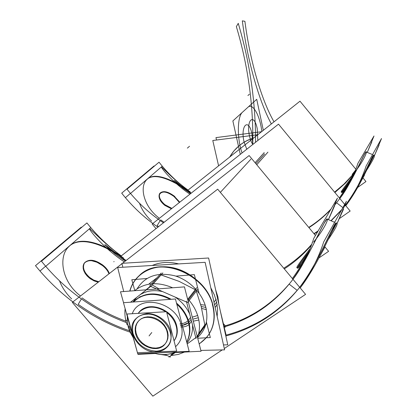 <?xml version="1.0" encoding="UTF-8"?>
<svg xmlns="http://www.w3.org/2000/svg" width="417" height="417" viewBox="0 0 417 417"><rect width="100%" height="100%" fill="white"/><g stroke="black" fill="none" stroke-linecap="round" stroke-linejoin="round"><path stroke-width="0.63" d="M145.106 314.34C162.13 311.348 178.658 335.716 167.316 346.861C164.215 350.197 160.123 351.849 155.041 351.812M157.407 351.713C139.961 354.424 123.776 329.263 136.182 318.447C139.142 315.648 142.911 314.236 147.488 314.199M176.683 351.093L137.448 352.725L126.961 314.027L166.534 311.718L176.683 351.093M146.779 313.641C135.723 315.544 131.141 322.153 133.039 333.464C137.224 344.578 145.116 350.483 156.709 351.177C167.79 349.545 172.492 343.014 170.819 331.578C168.291 321.434 156.917 312.964 146.779 313.641C135.723 315.544 131.141 322.153 133.039 333.464C137.224 344.578 145.116 350.483 156.709 351.177C167.79 349.545 172.492 343.014 170.819 331.578C168.291 321.434 156.917 312.964 146.779 313.641C135.723 315.544 131.141 322.153 133.039 333.464C137.224 344.578 145.116 350.483 156.709 351.177C167.79 349.545 172.492 343.014 170.819 331.578C168.291 321.434 156.917 312.964 146.779 313.641C135.723 315.544 131.141 322.153 133.039 333.464C137.224 344.578 145.116 350.483 156.709 351.177C167.79 349.545 172.492 343.014 170.819 331.578C168.291 321.434 156.917 312.964 146.779 313.641M257.753 134.743L212.785 140.503L218.597 165.841M229.704 157.016C235.063 147.722 243.075 141.358 253.729 137.933C248.172 139.648 243.241 142.306 238.931 145.908L233.807 151.058L229.704 157.016C235.063 147.722 243.075 141.358 253.729 137.933C243.075 141.358 235.063 147.722 229.704 157.016C235.063 147.722 243.075 141.358 253.729 137.933M253.479 138.136C247.948 139.851 243.043 142.505 238.753 146.086L233.65 151.209L229.564 157.131M261.553 131.72L215.959 137.615L216.512 140.029M257.331 134.795L257.873 134.644L257.331 134.795M166.915 331.291C168.468 336.529 167.707 340.96 164.637 344.572C157.068 353.851 137.568 345.938 135.462 332.865M135.989 334.82C134.295 329.253 135.197 324.614 138.689 320.897C146.487 312.286 165.502 320.392 167.431 333.272M223.887 325.875L225.227 327.335M225.342 325.792L223.345 323.613M220.27 310.785L226.071 334.987L225.623 335.007M218.789 304.092L217.898 296.873L215.61 289.685M267.928 152.153L256.757 164.746M264.206 152.606L263.091 153.847M262.767 154.207L255.1 162.75M337.066 223.408C345.834 204.09 345.844 204.116 337.087 223.486L346.433 201.265L323.686 241.933C319.365 255.418 313.443 267.766 305.916 278.989C285.65 308.017 258.957 327.017 225.837 335.987M81.544 227.458L81.294 227.145L35.481 265.671C61.21 297.227 92.751 319.396 130.114 332.177M80.512 295.987C61.414 281.543 58.26 256.366 68.789 246.718C79.939 234.912 104.172 243.856 123.719 258.165M59.537 280.902C62.003 287.386 66.048 293.386 71.672 298.906M78.203 304.337L81.398 298.926L78.203 304.337C94.211 315.737 111.318 324.551 129.515 330.77C111.318 324.551 94.211 315.737 78.203 304.337L81.398 298.926L78.203 304.337C94.211 315.737 111.318 324.551 129.515 330.77C111.318 324.551 94.211 315.737 78.203 304.337L81.398 298.926M68.336 247.093C79.282 235.511 102.869 243.914 122.332 257.883M315.455 235.48L249.126 155.551L120.909 256.194M114.102 261.537L113.794 261.777M324.666 246.577L328.606 251.326L319 257.899M123.432 258.649L126.111 260.474L123.432 258.649M283.742 268.225C294.209 261.683 303.571 253.661 311.822 244.164C303.571 253.661 294.209 261.683 283.742 268.225C294.209 261.683 303.571 253.661 311.822 244.164C303.571 253.661 294.209 261.683 283.742 268.225M312.161 242.626L312.515 242.204M309.346 250.549C304.316 260.505 298.655 269.841 292.369 278.556M327.585 240.515C334.481 230.382 337.64 224.674 337.051 223.387C335.873 219.613 321.137 260.526 300.209 287.933M329.56 236.413C337.77 221.526 338.505 219.436 331.75 230.153C325.781 241.896 314.022 269.048 299.667 287.287C314.022 269.048 325.781 241.896 331.75 230.153C338.505 219.436 337.77 221.526 329.56 236.413C337.77 221.526 338.505 219.436 331.75 230.153C325.781 241.896 314.022 269.048 299.667 287.287C320.371 260.067 335.013 219.571 336.321 223.059M334.642 222.344L327.444 219.206C326 215.433 312.02 252.493 292.916 279.208C307.871 258.947 319.672 230.132 324.864 222.105C330.233 213.64 327.507 225.383 313.589 242.074L316.091 238.972L313.589 242.074M289.216 284.191L297.165 290.357C277.691 312.818 253.859 327.767 225.67 335.216C253.859 327.767 277.691 312.818 297.165 290.357C277.691 312.818 253.859 327.767 225.67 335.216C253.859 327.767 277.691 312.818 297.165 290.357M122.504 263.283L217.679 189.162L305.578 294.36L224.294 348.534M222.235 349.905L152.851 396.15L72.308 302.377L121.967 263.7M289.08 284.086C271.373 304.78 249.668 318.817 223.965 326.193C249.668 318.817 271.373 304.78 289.08 284.086C271.373 304.78 249.668 318.817 223.965 326.193C249.668 318.817 271.373 304.78 289.08 284.086M125.97 321.199C110.442 315.44 95.79 307.663 82.024 297.868C95.79 307.663 110.442 315.44 125.97 321.199C110.442 315.44 95.79 307.663 82.024 297.868C95.79 307.663 110.442 315.44 125.97 321.199M328.455 219.65L337.468 198.075L313.793 238.31C309.383 252.295 303.159 264.998 295.127 276.414C276.836 301.554 253.176 318.39 224.143 326.928M121.3 255.887C108.394 246.494 96.932 235.511 86.924 222.928L41.46 261.219C64.609 289.695 92.902 310.139 126.335 322.555M121.248 255.929C102.394 242.235 89.681 227.625 89.551 228.803C89.087 229.579 101.597 245.9 120.763 259.442L124.308 261.881M284.3 268.897C294.433 262.356 303.498 254.412 311.494 245.066M328.351 219.608C336.962 200.572 336.993 200.587 328.445 219.644M311.687 244.55C309.164 247.37 309.195 247.281 311.78 244.289M125.449 260.99C123.171 259.77 119.632 257.331 114.821 253.682C101.67 242.251 101.456 241.651 114.18 251.894M115.551 252.973L125.767 260.745M302.653 262.783L302.038 262.35L306.902 255.173M320.183 255.605L324.822 247.281M303.534 261.261L303.065 260.938C299.76 265.452 297.728 267.735 296.972 267.787C295.507 267.834 304.113 256.763 310.149 248.584L309.722 249.173M302.455 263.127C299.813 266.552 298.191 268.267 297.587 268.277L297.477 268.199M297.67 267.412C299.437 264.269 303.076 259.145 308.58 252.024M90.552 278.196C84.114 272.801 82.102 267.693 84.515 262.872C89.061 258.623 95.394 259.551 103.505 265.655M89.488 278.139C83.577 272.801 81.795 267.86 84.135 263.32C88.409 259.166 94.534 259.921 102.493 265.582C105.746 268.152 107.899 270.904 108.967 273.828C107.899 270.904 105.746 268.152 102.493 265.582C105.746 268.152 107.899 270.904 108.967 273.828C107.899 270.904 105.746 268.152 102.493 265.582L97.02 262.257L91.432 260.661L88.904 260.661L86.72 261.224L84.974 262.34L83.76 263.961L83.139 266.004L83.171 268.355L83.859 270.894L85.183 273.469L87.09 275.929L89.488 278.139L87.09 275.929L85.183 273.469L83.859 270.894L83.171 268.355L83.139 266.004L83.76 263.961L84.974 262.34L86.72 261.224L88.904 260.661L91.432 260.661L97.02 262.257L102.493 265.582L97.02 262.257L91.432 260.661L88.904 260.661L86.72 261.224L84.974 262.34L83.76 263.961L83.139 266.004L83.171 268.355L83.859 270.894L85.183 273.469L87.09 275.929L90.63 278.973L94.341 280.995L98.224 282.194L93.7 280.714L89.488 278.139L93.7 280.714L98.224 282.194L93.7 280.714L89.488 278.139M102.118 264.571C105.819 267.323 108.222 270.315 109.332 273.547M98.813 281.736L93.752 280.088L89.123 277.081M374.44 155.64L381.519 138.533L366.079 166.143C362.31 177.579 357.213 188.14 350.775 197.83L344.765 206.128M154.243 166.232L154.035 165.966L121.701 193.154C132.116 206.347 144.188 217.674 157.928 227.135M341.471 210.142L331.15 220.822M317.79 231.513L314.173 233.932M374.445 155.473C380.768 141.285 380.768 141.332 374.44 155.609M159.393 218.299C143.198 206.321 139.341 186.263 146.92 179.524C154.712 171.267 173.644 180.055 190.256 191.903M139.57 203.329C141.728 209.605 145.752 215.532 151.632 221.109M157.162 225.566L160.201 220.603L157.162 225.566L158.632 226.582L157.162 225.566L160.201 220.603L157.162 225.566L158.632 226.582L157.162 225.566L160.201 220.603M146.518 179.857C154.175 171.762 172.565 180.081 189.063 191.69M355.847 169.245L299.99 101.19L187.869 190.246M362.962 177.918L365.949 181.557L357.828 187.337M189.996 192.331L191.21 193.154L189.996 192.331M334.58 192.148L344.051 184.022L352.626 174.822L344.051 184.022L334.58 192.148L344.051 184.022L352.626 174.822L344.051 184.022L334.58 192.148M352.136 174.436L355.451 170.272M354.46 172.753L346.444 187.348L339.386 197.976M366.413 170.605C372.318 161.348 374.982 156.26 374.393 155.338C373.455 153.175 362.67 183.61 345.782 205.732M344.901 205.763C361.831 183.834 372.762 153.065 373.778 155.088M372.543 154.582L366.298 152.028C365.162 149.88 355.148 177.235 339.829 198.513C357.202 173.446 367.95 143.912 366.131 153.498M336.634 202.813L342.878 207.614M345.172 204.992L350.165 211.049L339.631 218.425M335.039 221.641L334.267 222.178M344.682 204.398L278.509 124.146L152.148 224.028L156.031 228.625M313.949 233.661L318.176 230.856L313.949 233.661M330.921 220.723L341.825 209.506L330.921 220.723M336.545 202.745L335.377 204.142L336.545 202.745M331.046 208.985C324.311 216.079 316.878 222.219 308.752 227.395C316.878 222.219 324.311 216.079 331.046 208.985C324.311 216.079 316.878 222.219 308.752 227.395C316.878 222.219 324.311 216.079 331.046 208.985M164.147 222.256L160.644 219.874L164.147 222.256M367.247 152.419L374.002 135.984L357.922 163.313C354.064 175.182 348.695 186.05 341.82 195.917L335.252 204.486M188.067 190.089C177.095 182.203 167.42 172.904 159.049 162.192L127.003 189.177C137.407 202.375 149.557 213.587 163.443 222.808M330.676 209.615C324.103 216.538 316.868 222.553 308.966 227.656M188.031 190.121C172.002 178.617 161.431 166.107 161.405 167.04C161.098 167.629 171.648 181.458 187.937 192.8L189.928 194.166M334.898 192.529L345.505 183.068L354.314 173.034M367.153 152.382C373.319 138.496 373.345 138.507 367.231 152.413M354.502 172.648C348.774 179.539 348.81 179.451 354.606 172.398M190.684 193.571L182.787 188.062C171.83 178.632 171.397 177.981 181.473 186.118M183.308 187.556L191.022 193.3M346.579 187.129L346.089 186.785L350.775 179.779M361.753 180.035L364.484 175.13M351.724 178.012L351.354 177.751L353.319 174.978M352.422 176.693L352.214 176.547C347.356 183.329 340.308 192.107 341.247 192.148C341.872 192.112 343.78 189.917 346.97 185.56L347.356 185.82M346.261 187.65C343.733 190.939 342.227 192.576 341.752 192.555L341.711 192.524M342.034 191.638L351.088 179.206M165.752 205.414C160.191 200.785 158.278 196.688 160.013 193.128C163.292 190.376 168.249 191.523 174.89 196.569M164.84 205.388C159.701 200.827 157.98 196.871 159.675 193.519C162.75 190.819 167.53 191.825 174.014 196.527L179.419 202.469L174.014 196.527C162.401 186.347 152.413 195.318 164.84 205.388C152.413 195.318 162.401 186.347 174.014 196.527C162.401 186.347 152.413 195.318 164.84 205.388L171.429 208.787L164.84 205.388M173.717 195.662L179.779 202.188M171.919 208.401L164.548 204.481M122.853 267.234L121.873 263.325L208.609 258.003L227.786 344.807L223.491 344.916M217.179 316.524L217.58 309.43L216.632 302.117L217.58 309.43L217.179 316.524L217.58 309.43L216.632 302.117L214.343 294.829L210.788 287.798L214.343 294.829L216.632 302.117L217.58 309.43L217.179 316.524L217.58 309.43L216.632 302.117L214.343 294.829L210.788 287.798L214.343 294.829L216.632 302.117L214.604 304.952L216.632 302.117L214.343 294.829L210.788 287.798M178.721 263.904C169.114 261.548 160.279 262.074 152.226 265.483C160.279 262.074 169.114 261.548 178.721 263.904C169.114 261.548 160.279 262.074 152.226 265.483C160.279 262.074 169.114 261.548 178.721 263.904C169.114 261.548 160.279 262.074 152.226 265.483M216.178 299.218L213.999 302.242M212.389 304.478C215.745 317.212 213.89 328.132 206.822 337.244L199.196 344.009M207.035 336.931C213.572 328.58 215.652 318.541 213.275 306.808C207.442 274.198 160.211 254.552 139.523 275.324M217.33 304.436L215.167 307.485M129.76 291.076C131.444 284.952 134.613 279.791 139.268 275.601C160.675 254.005 209.803 276.064 213.567 309.742M123.719 291.54L117.667 267.542L205.122 262.329L224.591 349.853L200.853 350.416M199.159 343.853C211.497 335.497 216.204 323.149 213.275 306.808C209.167 287.98 190.986 270.868 171.444 267.448C151.892 263.919 134.243 274.344 129.942 291.061C134.243 274.344 151.892 263.919 171.444 267.448C190.986 270.868 209.167 287.98 213.275 306.808C209.167 287.98 190.986 270.868 171.444 267.448C151.892 263.919 134.243 274.344 129.942 291.061C134.243 274.344 151.892 263.919 171.444 267.448C190.986 270.868 209.167 287.98 213.275 306.808C216.204 323.149 211.497 335.497 199.159 343.853C211.497 335.497 216.204 323.149 213.275 306.808C216.204 323.149 211.497 335.497 199.159 343.853M134.774 290.54L131.808 279.734L146.909 278.499M175.87 276.137L194.348 274.631L199.039 293.094M197.71 338.255L210.33 337.562L206.394 322.049M138.194 313.376L139.685 311.692C147.086 305.656 155.786 305.677 165.789 311.765M166.717 312.437C171.971 316.545 175.244 321.575 176.547 327.517M175.87 324.963C177.725 331.004 177.116 336.3 174.045 340.851C177.199 336.613 178.059 331.572 176.636 325.729C173.118 309.805 149.833 300.678 140.107 311.207L138.256 313.37C146.43 300.026 172.857 308.356 176.636 325.729C178.059 331.572 177.199 336.613 174.045 340.851C177.199 336.613 178.059 331.572 176.636 325.729C172.857 308.356 146.43 300.026 138.256 313.37C146.43 300.026 172.857 308.356 176.636 325.729C178.059 331.572 177.199 336.613 174.045 340.851C177.199 336.613 178.059 331.572 176.636 325.729C172.857 308.356 146.43 300.026 138.256 313.37M137.766 353.866L123.468 302.721L175.427 298.984L189.151 351.328L137.766 353.866M175.547 346.689C181.426 341.325 183.35 334.246 181.332 325.448C183.35 334.246 181.426 341.325 175.547 346.689C181.426 341.325 183.35 334.246 181.332 325.448C183.35 334.246 181.426 341.325 175.547 346.689C181.426 341.325 183.35 334.246 181.332 325.448C176.282 301.918 139.268 293.443 132.283 313.72C139.268 293.443 176.282 301.918 181.332 325.448C176.282 301.918 139.268 293.443 132.283 313.72C139.268 293.443 176.282 301.918 181.332 325.448C176.282 301.918 139.268 293.443 132.283 313.72M128.863 329.003L128.999 329.399L131.11 330.055M188.969 324.608C186.826 326.318 184.085 327.105 180.749 326.97M188.531 322.711L182.333 325.343L188.531 322.711C186.399 324.468 183.688 325.385 180.399 325.458C183.688 325.385 186.399 324.468 188.531 322.711L182.333 325.343M130.667 328.46L128.415 327.574L128.295 327.131L128.415 327.574L130.667 328.46L128.295 327.131M171.215 299.286C156.01 291.353 143.396 292.26 133.372 302.007C143.396 292.26 156.01 291.353 171.215 299.286C156.01 291.353 143.396 292.26 133.372 302.007L134.967 300.365C145.09 292.15 157.173 291.791 171.215 299.286C157.173 291.791 145.09 292.15 134.967 300.365L134.545 300.839C144.423 292.77 156.286 292.281 170.136 299.364M176.495 303.076C182.771 308.497 186.915 314.892 188.922 322.268C190.736 329.649 190.006 336.258 186.733 342.107C190.006 336.258 190.736 329.649 188.922 322.268L190.96 319.526L188.922 322.268C186.915 314.892 182.771 308.497 176.495 303.076C182.771 308.497 186.915 314.892 188.922 322.268C186.915 314.892 182.771 308.497 176.495 303.076C182.771 308.497 186.915 314.892 188.922 322.268L190.96 319.526M187.973 320.814C185.852 322.622 183.178 323.665 179.951 323.952M127.837 325.239L127.946 325.724L130.213 326.85M190.407 317.634L187.994 320.871C190.392 328.648 189.964 335.69 186.707 342.008M175.922 351.984L173.764 352.834M191.273 321.575L188.984 324.681C187.348 316.863 183.277 310.019 176.777 304.139M127.3 316.581L127.446 322.94L128.999 329.399M123.552 302.716L120.497 291.785L184.444 286.88L201.067 351.25L174.551 352.553M137.855 353.861L137.991 354.346L155.468 353.491M189.693 314.084C186.529 307.157 181.635 301.47 175.025 297.029C181.635 301.47 186.529 307.157 189.693 314.084C186.529 307.157 181.635 301.47 175.025 297.029C181.635 301.47 186.529 307.157 189.693 314.084C186.529 307.157 181.635 301.47 175.025 297.029M162.594 291.598C154.05 289.7 146.565 290.738 140.122 294.704C146.565 290.738 154.05 289.7 162.594 291.598C154.05 289.7 146.565 290.738 140.122 294.704C146.565 290.738 154.05 289.7 162.594 291.598C154.186 289.726 146.784 290.706 140.388 294.538M136.562 297.498L132.903 302.044L136.562 297.498M186.967 343.014C191.101 338.041 192.946 332.015 192.503 324.926C192.946 332.015 191.101 338.041 186.967 343.014C191.101 338.041 192.946 332.015 192.503 324.926C192.946 332.015 191.101 338.041 186.967 343.014C191.101 338.041 192.946 332.015 192.503 324.926M125.126 308.643C124.511 313.85 125.121 319.146 126.956 324.525L127.722 324.65L126.956 324.525C125.121 319.146 124.511 313.85 125.126 308.643C124.511 313.85 125.121 319.146 126.956 324.525L127.722 324.65M134.576 290.706C145.132 282.528 157.829 281.553 172.669 287.782C157.829 281.553 145.132 282.528 134.576 290.706C145.132 282.528 157.829 281.553 172.669 287.782M187.436 298.452C193.452 304.931 197.257 312.124 198.841 320.042C197.257 312.124 193.452 304.931 187.436 298.452C193.452 304.931 197.257 312.124 198.841 320.042L193.3 321.163M146.007 289.831L150.37 286.255M152.2 284.941L158.95 288.835M198.049 288.971L187.556 302.502L149.75 285.984L161.233 273.026M188.5 299.62L195.917 290.091M195.25 289.69L179.201 281.412L195.25 289.69L179.201 281.412L195.25 289.69L179.201 281.412L161.233 274.996M160.868 274.892L153.06 283.727M162.844 272.89L151.397 285.853L130.563 302.21M157.094 277.691L149.171 283.795M197.528 337.541C200.066 330.702 200.118 323.347 197.668 315.471L192.268 317.165L197.668 315.471C200.118 323.347 200.066 330.702 197.528 337.541C200.066 330.702 200.118 323.347 197.668 315.471L192.268 317.165M184.481 352.063L178.372 354.408L171.684 355.472L178.372 354.408L184.481 352.063L178.372 354.408L171.684 355.472M167.014 355.456L159.768 354.309M125.715 320.094L127.232 320.564M174.452 352.589L170.876 354.888M164.976 354.539L170.543 357.041M206.639 322.8L196.516 337.16L187.202 343.895M168.921 357.119L176.031 351.974M198.737 333.511L204.794 324.926L201.197 306.505L204.794 324.926L198.737 333.511L204.794 324.926L198.737 333.511L204.794 324.926L201.197 306.505L196.412 291.379M206.17 324.228L197.335 336.785M196.866 287.626L187.681 299.401M196.042 338.614L186.342 301.116M201.666 308.413L206.352 309.68C203.564 294.626 190.241 280.328 174.697 275.773C157.595 271.811 145.069 276.148 137.12 288.788C145.069 276.148 157.595 271.811 174.697 275.773C190.241 280.328 203.564 294.626 206.352 309.68L201.666 308.413L206.352 309.68C203.564 294.626 190.241 280.328 174.697 275.773C157.595 271.811 145.069 276.148 137.12 288.788M161.035 274.939L179.201 281.412L161.968 275.215M200.702 304.624L205.216 305.187C208.933 318.51 206.373 329.305 197.538 337.577C206.373 329.305 208.933 318.51 205.216 305.187C208.933 318.51 206.373 329.305 197.538 337.577M232.868 120.935L240.281 154.368L232.868 120.935L247.922 107.278L232.868 120.935M261.829 131.501C259.979 115.551 252.754 102.478 247.922 107.278C252.754 102.478 259.979 115.551 261.829 131.501M257.221 128.634L257.836 140.487L257.221 128.634C254.016 112.314 245.832 119.903 249.569 136.343C245.832 119.903 254.016 112.314 257.221 128.634M252.853 144.428C251.493 142.723 250.398 140.029 249.569 136.343C250.398 140.029 251.493 142.723 252.853 144.428M263.32 130.318L256.721 99.298L242.543 112.157C237.21 116.228 236.882 138.778 242.079 152.945C236.882 138.778 237.21 116.228 242.543 112.157L256.721 99.298L263.32 130.318M251.967 133.93L252.754 144.506L251.967 133.93C248.683 117.339 240.197 125.204 244.039 141.916C240.197 125.204 248.683 117.339 251.967 133.93M246.775 149.229L244.039 141.916L246.775 149.229M136.14 333.308L137.459 336.738L139.492 339.959L142.129 342.805L145.252 345.14L148.697 346.85L152.304 347.846L155.89 348.086L159.284 347.543L162.312 346.251L164.824 344.265L166.691 341.679L167.811 338.63L168.129 335.258L167.624 331.739L166.315 328.252L164.267 324.973L161.588 322.075L158.413 319.709L154.905 317.989L151.241 317.003L147.618 316.805L144.214 317.4L141.201 318.755L138.731 320.793L136.917 323.41L135.859 326.475L135.598 329.826L136.14 333.308L137.459 336.738L139.492 339.959L142.129 342.805L145.252 345.14L148.697 346.85L152.304 347.846L155.89 348.086L159.284 347.543L162.312 346.251L164.824 344.265L166.691 341.679L167.811 338.63L168.129 335.258L167.624 331.739L166.315 328.252L164.267 324.973L161.588 322.075L158.413 319.709L154.905 317.989L151.241 317.003L147.618 316.805L144.214 317.4L141.201 318.755L138.731 320.793L136.917 323.41L135.859 326.475L135.598 329.826L136.14 333.308M151.778 332.526L149.062 335.92L151.778 332.526M264.623 153.925L255.892 163.704M327.486 219.285C326.339 214.719 312.239 252.092 292.916 279.208C312.239 252.092 326.339 214.719 327.486 219.285M189.516 146.263L187.374 148.124L189.516 146.263M45.604 266.218L39.964 271.066M242.324 20.85C247.531 61.346 259.066 101.164 271.337 123.948C259.066 101.164 247.531 61.346 242.324 20.85C247.531 61.346 259.066 101.164 271.337 123.948C259.066 101.164 247.531 61.346 242.324 20.85L244.904 21.314L242.324 20.85M274.016 121.821C261.793 100.773 250.049 61.466 244.904 21.314C250.049 61.466 261.793 100.773 274.016 121.821C261.793 100.773 250.049 61.466 244.904 21.314C250.049 61.466 261.793 100.773 274.016 121.821M255.558 142.291C255.689 102.327 249.919 62.68 238.253 23.347L236.366 26.615C248.011 65.777 253.479 105.068 252.765 144.496C253.479 105.068 248.011 65.777 236.366 26.615C248.011 65.777 253.479 105.068 252.765 144.496C253.479 105.068 248.011 65.777 236.366 26.615L238.253 23.347C249.919 62.68 255.689 102.327 255.558 142.291C255.689 102.327 249.919 62.68 238.253 23.347C249.919 62.68 255.689 102.327 255.558 142.291M90.776 227.614L45.708 266.338M345.339 205.195C357.161 189.985 366.293 169.073 370.65 160.211C375.545 152.116 374.763 154.248 368.31 166.607C374.763 154.248 375.545 152.116 370.65 160.211C366.293 169.073 357.161 189.985 345.339 205.195C357.161 189.985 366.293 169.073 370.65 160.211C375.545 152.116 374.763 154.248 368.31 166.607M353.355 173.936C365.36 159.325 368.529 147.983 364.958 153.508C361.529 158.674 352.454 181.265 339.829 198.513C352.454 181.265 361.529 158.674 364.958 153.508C368.529 147.983 365.36 159.325 353.355 173.936L356.889 169.396M249.402 94.237L247.901 95.535L249.402 94.237M130.422 193.379L125.397 197.689M162.27 166.18L130.505 193.478M216.632 302.117L214.604 304.952M198.33 317.754L192.784 319.177L198.33 317.754M204.794 324.926L201.197 306.505L196.334 291.181L201.197 306.505L205.857 307.428L201.197 306.505L205.857 307.428L201.197 306.505L205.857 307.428L201.197 306.505L204.794 324.926M250.925 159.132L220.353 192.362M326.73 218.899L327.309 219.149M133.388 302.007L140.185 296.57M127.946 325.724L130.005 331.942L133.278 337.801L128.415 327.574L127.341 322.007L127.31 316.461M175.802 351.99C168.958 355.003 161.676 355.362 153.962 353.069C161.15 355.42 168.432 355.06 175.802 351.99M135.317 299.969L134.545 300.839"/></g></svg>
